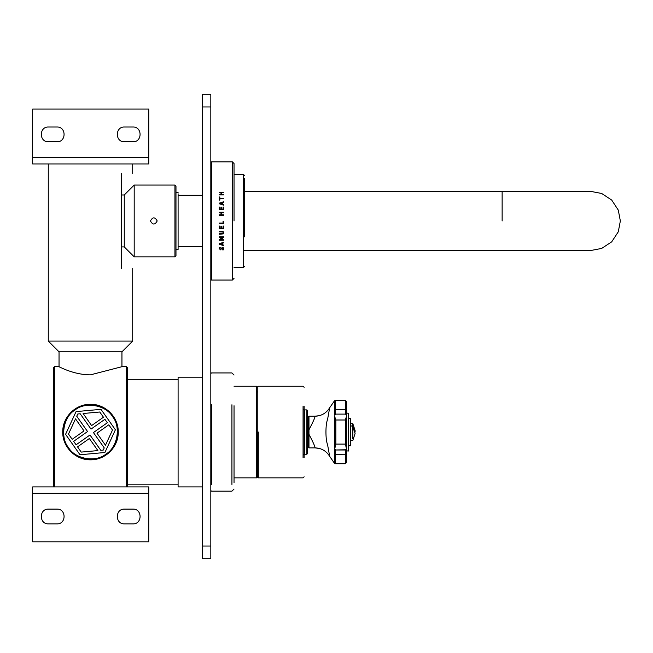 <?xml version="1.0" encoding="UTF-8"?>
<svg xmlns="http://www.w3.org/2000/svg" width="653" height="653" viewBox="0 0 653 653"><rect width="100%" height="100%" fill="white"/><g stroke="black" fill="none" stroke-linecap="round" stroke-linejoin="round"><path stroke-width="0.98" d="M54.607 486.934L54.607 366.611L54.607 486.934M53.546 486.934L53.546 367.663L53.546 486.934M126.38 486.934L126.38 366.611L126.38 486.934M118.25 432.049C118.503 447.052 105.459 460.071 90.489 459.81C75.519 460.071 62.484 447.052 62.729 432.049C62.484 417.047 75.519 404.027 90.489 404.289C105.459 404.027 118.503 417.047 118.25 432.049L116.12 442.71M127.433 367.663L126.38 366.611L122.258 366.611L90.489 374.838C73.307 374.871 58.484 366.292 58.721 366.611L54.607 366.611L53.546 367.663M127.433 486.934L127.433 367.663L127.433 486.934M116.103 442.758L110.137 451.664M110.104 451.696L101.199 457.663M101.133 457.688L95.901 459.279M90.489 459.81L79.846 457.688M62.729 432.049L63.259 426.662M101.191 406.435L110.12 412.418M127.433 379.279L178.098 379.279M121.629 173.453C136.102 173.453 136.102 173.453 121.629 173.453L121.629 268.448C136.102 268.448 136.102 268.448 121.629 268.448M59.039 366.766L59.039 351.828L48.273 341.062L48.273 163.952M121.948 366.766L121.948 351.828L59.039 351.828M121.948 351.828L132.714 341.062L48.273 341.062M150.443 220.951C152.696 216.853 154.949 216.853 157.202 220.951C154.949 225.048 152.696 225.048 150.443 220.951M175.983 186.121L175.983 255.78L175.983 186.121L174.931 185.06L174.931 256.841L134.192 256.841L124.266 246.916L121.629 246.916M174.931 185.06L134.192 185.06L134.192 256.841M134.192 185.06L124.266 194.986L124.266 246.916M117.54 436.686C117.915 433.984 117.915 433.984 117.54 436.686C121.042 423.511 108.716 406.084 95.126 404.999C81.952 401.497 64.525 413.822 63.439 427.413C59.937 440.587 72.271 458.014 85.853 459.1C99.036 462.602 116.454 450.276 117.54 436.686M124.478 523.877C114.952 524.286 114.952 508.695 124.478 509.103C114.952 508.695 114.952 524.286 124.478 523.877L132.918 523.877C142.452 524.286 142.452 508.695 132.918 509.103C142.452 508.695 142.452 524.286 132.918 523.877M124.478 509.103L132.918 509.103M48.485 523.877C38.951 524.286 38.951 508.695 48.485 509.103C38.951 508.695 38.951 524.286 48.485 523.877L56.925 523.877C66.451 524.286 66.451 508.695 56.925 509.103C66.451 508.695 66.451 524.286 56.925 523.877M48.485 509.103L56.925 509.103M32.65 541.819L148.753 541.819L148.753 486.934L32.65 486.934L32.65 541.819M56.925 127.008C66.451 126.609 66.451 142.191 56.925 141.791C66.451 142.191 66.451 126.609 56.925 127.008L48.485 127.008C38.951 126.609 38.951 142.191 48.485 141.791C38.951 142.191 38.951 126.609 48.485 127.008M56.925 141.791L48.485 141.791M132.918 127.008C142.452 126.609 142.452 142.191 132.918 141.791C142.452 142.191 142.452 126.609 132.918 127.008L124.478 127.008C114.952 126.609 114.952 142.191 124.478 141.791C114.952 142.191 114.952 126.609 124.478 127.008M132.918 141.791L124.478 141.791M148.753 109.067L32.65 109.067L32.65 163.952L148.753 163.952L148.753 109.067M72.181 439.281L68.492 434.049L75.511 418.867L84.017 430.931L72.181 439.281M115.401 429.788L100.986 409.341L76.075 411.602L65.578 434.31L79.993 454.757L104.904 452.496L115.401 429.788M103.452 417.234L91.608 425.576L83.102 413.512L99.762 412.002L103.452 417.234M103.223 450.105L100.791 450.325L89.983 434.988L76.075 444.799L73.642 441.346L87.551 431.543L76.736 416.206L77.764 413.994L80.188 413.773L91.004 429.111L104.913 419.299L107.345 422.752L93.436 432.555L104.243 447.893L103.223 450.105M81.217 452.096L77.536 446.872L89.371 438.522L97.877 450.586L81.217 452.096M112.487 430.049L105.468 445.24L96.962 433.168L108.806 424.825L112.487 430.049M112.487 416.541C121.148 426.727 117.581 447.354 105.998 454.047C95.811 462.708 75.185 459.132 68.492 447.558C59.839 437.371 63.406 416.745 74.981 410.051C85.176 401.399 105.802 404.966 112.487 416.541M210.821 558.707L210.821 546.047L202.373 546.047L202.373 558.707L210.821 558.707M202.373 106.953L210.821 106.953L210.821 94.293L202.373 94.293L202.373 546.047M210.821 106.953L210.821 546.047M178.098 193.794L178.098 249.446L175.983 249.446M211.45 161.846L232.354 161.846L232.354 280.055L211.45 280.055L211.45 161.846L210.821 162.475M219.335 192.211L223.563 192.211L223.563 192.7L221.489 192.7L221.489 194.423L223.563 194.423L223.563 194.929L219.335 194.929L219.335 194.423L220.992 194.423L220.992 192.7L219.335 192.7L219.335 192.211M223.563 207.066L223.563 209.646L219.335 209.646L219.335 207.066L219.832 207.066L219.832 209.099L220.992 209.099L220.992 207.205L221.489 207.205L221.489 209.099L223.057 209.099L223.057 207.066L223.563 207.066M223.057 221.196L223.563 221.196L223.563 223.636L219.335 223.636L219.335 223.073L223.057 223.073L223.057 221.196M223.261 231.668L223.261 233.872L219.335 234.264L219.335 233.717L222.82 233.545L223.171 232.778L222.82 232.003L219.335 231.823L219.335 231.276L223.261 231.668M223.253 247.675L223.31 249.87L222.6 249.87L223.146 248.687L222.444 247.854L220.469 249.846L219.261 248.597L219.539 247.479L220.208 247.479L219.751 248.564L220.412 249.332L222.355 247.332L223.253 247.675M223.563 245.079L223.563 245.593L219.335 244.295L219.335 243.659L223.563 242.336L223.563 242.883L222.379 243.243L222.379 244.728L223.563 245.079M219.335 236.802L223.563 236.802L223.563 237.341L219.922 237.341L222.395 238.394L219.922 239.765L223.563 239.765L223.563 240.255L219.335 240.255L219.335 239.529L221.685 238.525L219.335 237.553L219.335 236.802M223.563 226.06L223.563 228.689L219.335 228.689L219.335 226.06L219.832 226.06L219.832 228.126L220.992 228.126L220.992 226.199L221.489 226.199L221.489 228.126L223.057 228.126L223.057 226.06L223.563 226.06M219.335 212.274L223.563 212.274L223.563 212.829L221.489 212.829L221.489 214.764L223.563 214.764L223.563 215.319L219.335 215.319L219.335 214.764L220.992 214.764L220.992 212.829L219.335 212.829L219.335 212.274M223.563 204.609L223.563 205.156L219.335 203.785L219.335 203.132L223.563 201.777L223.563 202.34L222.379 202.699L222.379 204.242L223.563 204.609M223.563 198.259L223.563 198.781L219.832 198.781L219.832 200.096L219.335 200.096L219.335 196.961L219.832 196.961L219.832 198.259L223.563 198.259M234.035 220.951L234.035 163.528L232.354 161.846M219.832 198.259L223.563 198.341M219.335 197.043L219.832 197.043M221.898 204.095L221.898 202.846L219.914 203.475L221.898 204.152L219.914 203.475M222.379 204.242L223.563 204.667M219.335 203.189L223.563 201.842M219.335 212.307L223.563 212.307M219.335 214.78L220.992 214.764M221.489 214.764L223.563 214.78M223.563 228.656L219.335 228.656M221.685 238.525L219.335 237.496M223.563 240.19L219.335 240.19M222.395 238.663L219.922 239.765M223.563 237.284L219.922 237.341M219.914 243.985L221.898 243.308L219.914 243.985L221.898 244.581L221.898 243.381M223.563 242.81L222.379 243.243M223.563 245.504L219.335 244.206M220.208 247.422L219.751 248.564M223.146 248.687L222.444 247.756L220.469 249.74L219.261 248.499M223.636 248.556L223.31 249.764L222.6 249.87M223.171 232.729L222.82 231.962L219.335 231.782M223.644 232.729L223.261 233.823L219.335 234.215M223.563 223.628L219.335 223.628M223.057 207.115L223.563 207.115M221.489 209.099L223.057 209.099M220.992 207.254L221.489 207.254M219.832 209.099L220.992 209.099M219.335 207.115L219.832 207.115M219.335 192.317L223.563 192.317M219.335 194.521L220.992 194.423M221.489 194.423L223.563 194.521M244.597 178.432L244.597 236.827M234.035 482.608L234.035 405.725M257.682 432.049L257.682 477.229L258.319 477.857L258.319 432.049M304.127 457.696L304.127 406.403M307.498 432.049L307.498 453.582L307.498 410.517L306.869 409.888L306.869 454.219L307.498 453.582M303.702 409.251L304.331 409.888L304.331 454.219L306.869 454.219M202.373 486.934L178.098 486.934L178.098 377.165L202.373 377.165M257.258 430.335L257.258 477.196L257.258 386.878L256.629 386.241L256.629 477.825M244.597 191.394L590.794 191.394L601.674 193.468L611.698 200.055L618.277 210.07L620.35 220.951L618.277 231.831L611.698 241.847L601.674 248.426L590.794 250.507L244.597 250.507M308.975 447.885L315.04 447.876C315.187 446.823 313.162 442.293 308.975 434.294L308.453 434.221L308.453 447.354L308.975 447.885L308.975 429.805C313.146 421.838 315.17 417.308 315.04 416.222L319.513 415.618M308.453 416.745L308.453 434.221L308.453 429.878L308.975 429.805L308.975 416.214L308.453 416.745M319.513 448.48L315.04 447.885C321.439 448.097 326.329 450.929 329.692 456.382L334.516 463.336L334.54 449.754L335.846 444.097L345.396 444.097L345.396 420.001L335.854 420.001L334.867 417.055L334.867 414.826L335.846 414.108L345.396 414.108L346.392 414.826L346.449 448.782L345.396 449.99L335.846 449.99L334.818 448.823M334.818 415.275L334.516 400.762L329.692 407.717L327.537 419.593C325.406 424.262 325.423 439.869 327.537 444.505L329.692 456.374M329.692 407.717C326.329 413.169 321.439 416.002 315.04 416.222L308.975 416.214M346.449 448.782L345.396 444.097M346.449 416.32L345.396 420.001M346.384 449.288L346.449 462.659L346.449 451.052L348.563 450.839L348.563 413.259L346.449 413.047L346.449 401.44L346.4 417.063M346.057 449.762L335.209 449.99L335.332 463.712L334.516 463.336M335.846 449.99L334.54 449.754M334.818 447.721L334.818 416.377M334.516 400.762L335.332 400.387L335.209 414.108L345.396 414.108L346.392 414.826M334.54 414.345L335.846 414.108M351.943 425.381L351.943 426.874L351.943 425.381L352.84 425.454L355.101 430.556L355.101 432.049M350.669 440.497L352.84 440.391L355.101 433.543L352.84 426.948L351.943 426.874M352.84 438.645L352.84 426.948M352.84 425.454L352.84 423.707L350.669 423.609M350.457 422.344C350.457 417.112 350.457 417.112 350.457 422.344L350.457 445.77L350.669 418.54L348.563 418.328M346.4 447.036L346.449 445.485M335.854 420.001L335.854 444.097M32.65 493.268L148.753 493.268M148.753 157.618L32.65 157.618M234.035 174.506L243.536 174.506L243.536 267.395L234.035 267.395M211.45 484.477L211.45 404.754M231.929 404.754L231.929 484.477M303.065 406.403L303.065 457.696M502.133 220.951L502.133 191.394L502.133 220.951M334.556 409.464L345.396 409.333L345.396 400.387L346.449 401.44M335.332 463.712L345.396 463.712L345.396 454.766L346.449 454.006M345.396 414.108L345.396 409.333L346.449 410.092M334.556 454.635L345.396 454.766L345.396 449.99M352.661 426.874L352.661 438.718M352.661 426.083L352.661 425.381M348.351 418.614C348.351 411.366 348.351 411.366 348.351 418.614L348.351 451.052M127.433 484.828L178.098 484.828M132.714 341.062L132.714 268.448M132.714 163.952L132.714 173.453M175.983 255.78L174.931 256.841M124.266 194.986L121.629 194.986M178.098 192.455L175.983 192.455M202.373 246.597L178.098 246.597M202.373 195.304L178.098 195.304M211.45 280.055L210.821 279.427M232.354 280.055L234.035 278.366M243.536 267.395L244.597 266.334M243.536 174.506L244.597 175.567M234.035 489.048L231.929 491.154L211.45 491.154L210.821 490.525M234.035 375.051L231.929 372.945L211.45 372.945L210.821 373.573M304.127 387.294L303.065 386.241L258.319 386.241L257.682 386.878M258.319 477.857L303.065 477.857L304.127 476.804M308.559 418.54L307.498 417.487M308.559 445.558L307.498 446.619M304.331 454.219L303.702 454.847M304.331 409.888L306.869 409.888M234.035 477.857L256.629 477.857L257.258 477.229M234.035 386.241L256.629 386.241M257.258 391.939L257.682 391.939M257.258 472.16L257.682 472.16M345.396 463.712L346.449 462.659M335.332 400.387L345.396 400.387M355.101 430.556L352.84 423.707M348.563 445.77L350.457 445.77"/></g></svg>
